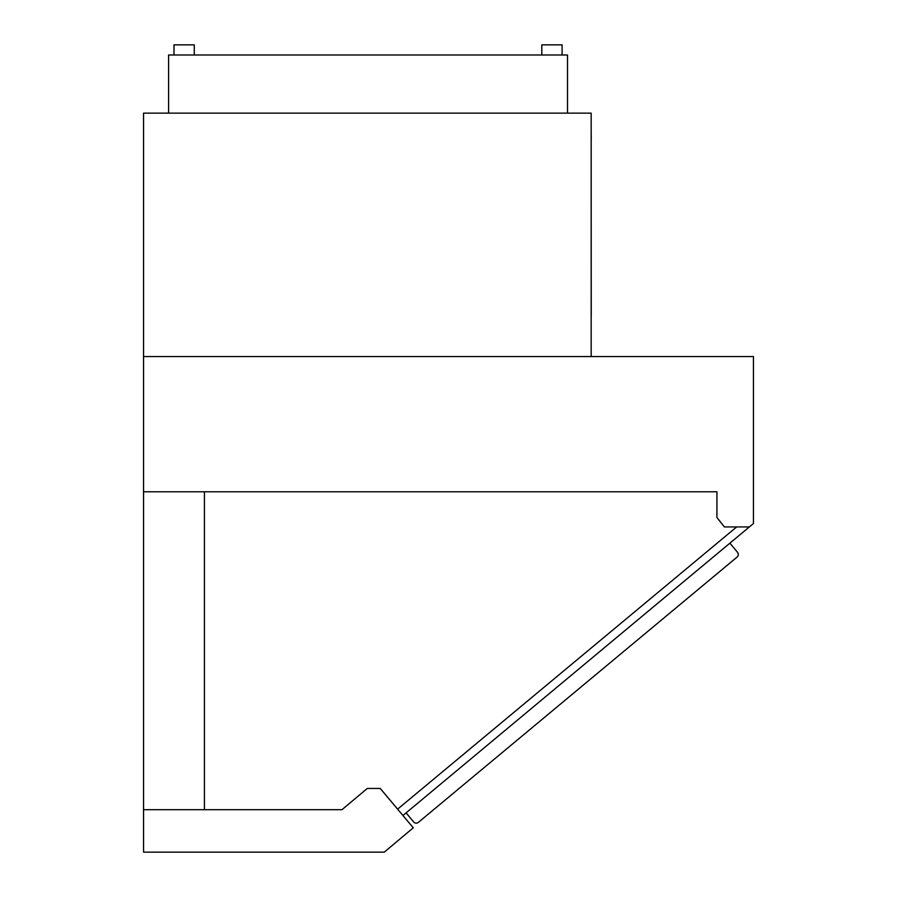 <?xml version="1.0" encoding="UTF-8"?>
<svg xmlns="http://www.w3.org/2000/svg" width="897" height="897" viewBox="0 0 897 897"><rect width="100%" height="100%" fill="white"/><g stroke="black" fill="none" stroke-linecap="round" stroke-linejoin="round"><path stroke-width="1.35" d="M753.435 523.545L749.376 526.931L724.361 526.931L716.927 517.468L716.927 491.769L143.565 491.769L143.565 809.688L204.415 809.688L204.415 491.769L143.565 491.769L143.565 113.134L591.168 113.134L591.168 356.546L143.565 356.546L753.435 356.546L753.435 523.545M591.168 314.959L591.168 324.434M591.168 140.19L591.235 314.959M591.168 127.34L591.235 140.19M173.996 54.997L173.996 44.85L194.279 44.85L194.279 54.997M541.81 54.997L541.81 44.85L562.094 44.85L562.094 54.997M168.58 113.134L168.58 54.997L567.498 54.997L567.498 113.134M367.288 788.452L380.238 788.452L413.27 827.808L384.264 852.15L143.565 852.15L143.565 809.688L341.97 809.688L367.288 788.452M736.661 526.931L397.618 809.15M402.944 815.496L752.078 524.678M729.99 543.268L737.525 552.317A3.386 3.386 0 0 1 737.087 557.071L418.383 822.358A3.386 3.386 0 0 1 413.618 821.921L406.094 812.884"/></g></svg>
